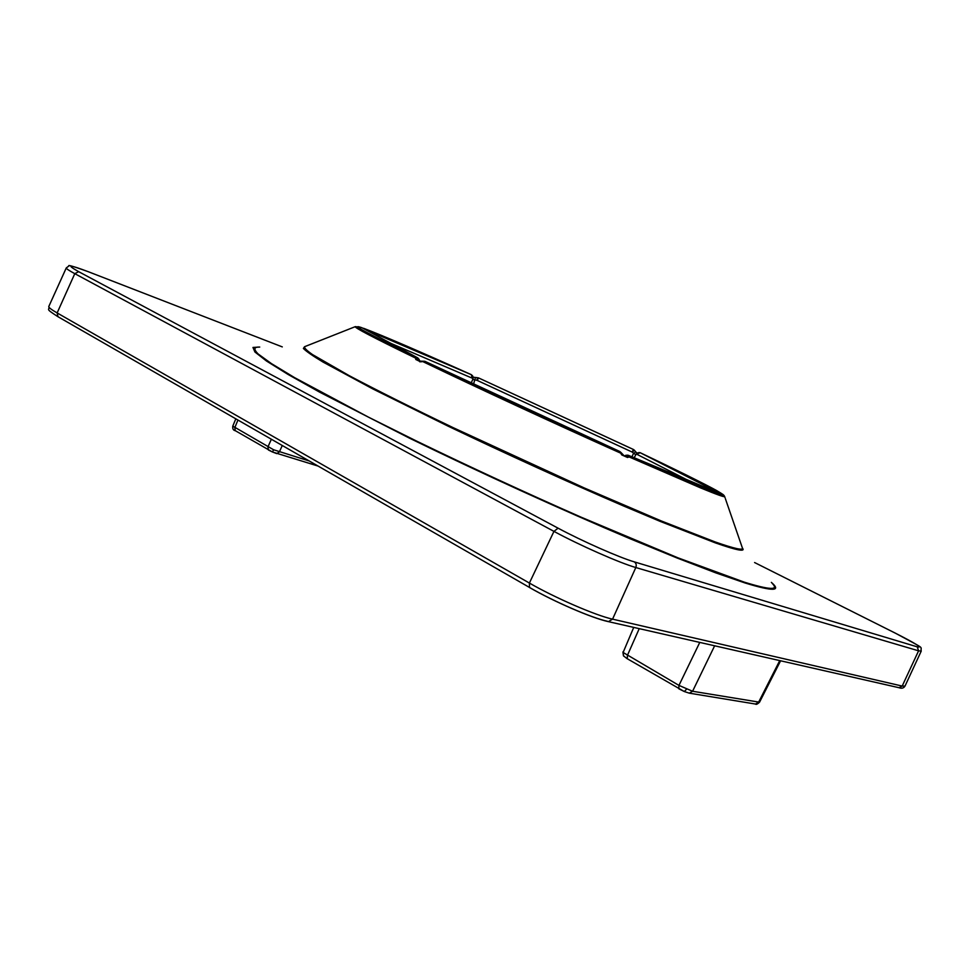 <?xml version="1.0" encoding="UTF-8"?>
<svg xmlns="http://www.w3.org/2000/svg" width="970" height="970" viewBox="0 0 970 970"><rect width="100%" height="100%" fill="white"/><g stroke="black" fill="none" stroke-linecap="round" stroke-linejoin="round"><path stroke-width="1.45" d="M725.087 497.804L724.651 496.531C724.845 497.464 716.806 494.579 700.558 487.898L629.118 456.931L627.529 457.488L621.77 454.93L619.636 451.426L425.005 361.361L420.628 361.81L415.803 359.482L415.584 358.1C373.244 337.524 353.189 327.036 355.42 326.611L361.846 327.702C348.521 323.228 367.096 333.256 417.573 357.784L419.185 359.446M423.611 361.216L423.102 361.725C475.93 387.188 557.435 424.921 620.182 452.929L620.897 452.42L619.636 451.426L425.005 361.361C477.228 386.496 557.653 423.732 619.624 451.426M625.759 455.269L629.118 456.931L628.463 455.366L699.079 486.043C715.169 492.687 723.135 495.573 722.977 494.7L628.269 455.282L624.159 455.839L620.897 452.42M640.212 452.723L635.568 454.651L632.161 452.056L633.446 449.498L478.646 377.961L477.119 380.361L477.41 377.718L473.324 377.209M638.915 452.517L636.72 454.227L685.911 479.265M633.725 627.396L623.116 652.458L678.952 685.402L692.58 691.258L689.282 693.162L684.311 691.537L627.638 658.945M237.941 420.071L234.776 427.709L235.298 430.716C233.273 430.292 232.424 428.764 232.788 426.121L273.564 449.753L309.127 460.944M714.647 645.79L692.58 691.258L759.534 702.207L780.595 660.788M721.692 494.154L722.747 494.361C716.478 489.838 688.942 475.943 640.151 452.699L723.96 495.343M417.658 357.833L361.846 327.702L417.573 357.784L415.584 358.1L419.573 360.488L417.9 357.954M633.483 449.522L478.622 377.948L633.459 449.51L634.453 450.286L632.161 452.056L477.119 380.361L472.802 379.391L473.299 377.16L472.075 375.329M473.603 383.853L475.421 377.791M634.453 450.286L635.714 451.874L633.41 453.62L631.931 456.809M640.03 452.638L636.841 453.038L634.137 457.731M471.262 382.774L472.802 379.391L472.645 375.899L471.311 374.662C418.616 350.995 382.762 335.559 363.774 328.369M364.708 329.242L471.347 374.687C418.3 350.861 382.471 335.438 363.871 328.418L363.507 328.272M724.36 495.937L722.795 494.615L724.626 496.482M419.513 361.046L415.803 359.482M627.529 457.488L624.159 455.839M419.767 361.81L419.295 360.973L420.956 361.155L420.628 361.81M621.77 454.93L622.485 454.421M258.469 347.054C253.873 347.236 253.752 349.527 258.081 353.929L271.491 363.641L294.565 377.621L368.442 417.136L416.894 441.241C470.511 467.237 525.194 492.53 580.957 517.119L677.897 557.811L744.111 582.097C769.938 590.063 779.298 590.463 772.168 583.334M771.356 582.376C781.784 591.324 773.054 591.53 745.166 583.006L715.799 572.87L677.024 557.98L630.088 538.738C561.691 509.856 479.665 472.463 409.279 438.052L319.663 392.171L288.041 374.432L266.447 360.986L254.928 352.013L252.964 347.454L259.73 347.054M742.438 548.123C745.736 552.075 736.739 550.342 715.46 542.921L660.315 521.448L623.201 505.819C569.414 482.684 505.249 453.499 448.055 426.133L372.783 388.909L323.01 362.053C312.534 355.735 305.999 351.213 303.392 348.46L304.544 346.714M355.275 326.66L304.859 346.593C303.755 347.575 306.302 350.231 312.51 354.583L349.224 375.669C375.911 389.819 411.692 407.739 453.257 427.697L584.195 487.922L661.079 520.866L714.951 541.866C734.763 548.802 743.893 550.79 742.329 547.808L725.402 498.75M686.518 689.221L684.311 691.537L678.83 688.797L678.952 685.402L699.77 642.419M623.116 652.458L623.601 656.023M639.23 628.645L627.372 655.477L627.347 658.836L623.443 655.817L622.898 651.937M273.564 449.753L272.497 452.02L235.637 430.874M317.954 466.024L272.509 451.996L276.741 453.608L279.372 451.935L282.246 445.521M607.365 621.261C591.749 617.951 553.603 601.436 529.899 587.674L57.994 316.729L57.133 312.934L529.39 583.055L553.955 531.378L74.787 273.661L57.133 312.934C51.252 309.551 48.476 307.393 48.803 306.484L66.275 267.926C66.069 268.569 68.906 270.484 74.787 273.661L78.679 271.673L558.089 528.177C581.842 540.981 619.333 557.532 634.259 561.86L917.244 646.844C923.113 648.142 915.874 643.607 895.516 633.252L754.587 562.539L895.625 633.301M608.141 621.588L608.384 621.637C592.052 618.169 553.7 601.533 529.511 587.517L529.39 583.055C554.852 597.775 595.907 615.562 612.567 619.151L608.384 621.637L899.044 687.718L902.185 686.069L918.59 650.821L635.811 567.535L612.567 619.151L902.185 686.069L904.998 686.105L921.221 651.149L918.59 650.821L917.244 646.844M88.306 271.721L282.282 346.896L88.585 271.83C69.064 264.458 65.754 264.398 78.679 271.673M759.51 702.244C757.4 704.208 756.054 704.814 755.448 704.038L758.552 702.292L779.747 660.594M634.259 561.86C636.174 563.158 636.684 565.049 635.811 567.535C619.818 563 579.429 545.188 553.955 531.378L558.089 528.177M272.497 452.02L268.411 449.983L267.926 446.94L271.358 439.252M66.275 267.926L68.918 265.962C67.476 264.604 73.975 266.532 88.428 271.758L88.585 271.83M895.516 633.252L895.577 633.277C927.114 650.421 920.093 645.62 921.221 651.149M58.43 316.935L57.994 316.729C43.989 307.733 50.113 310.582 48.803 306.484M904.998 686.105C903.688 688.179 901.7 688.712 899.044 687.718L898.863 687.669M471.347 374.687L472.16 378.142L391.055 343.465M626.838 455.16L628.269 455.282M628.414 455.342L722.747 494.603M424.86 361.301L420.956 361.155M478.549 377.924L477.41 377.718M232.788 426.121L235.807 418.846M755.448 704.038L689.282 693.162M635.714 451.874L636.999 452.978M640.2 452.711C676.454 469.941 707.906 485.618 716.721 490.602L723.268 494.664"/></g></svg>
